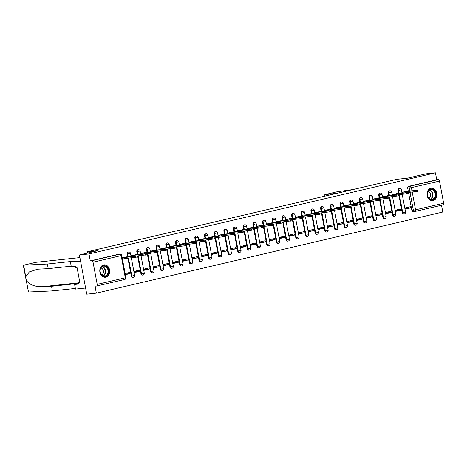 <?xml version="1.0" encoding="UTF-8"?>
<svg xmlns="http://www.w3.org/2000/svg" width="467" height="467" viewBox="0 0 467 467"><rect width="100%" height="100%" fill="white"/><g stroke="black" fill="none" stroke-linecap="round" stroke-linejoin="round"><path stroke-width="0.7" d="M128.32 252.011A1.599 1.273 83.9 0 0 128.197 252.017A1.599 1.273 83.9 0 0 128.075 252.04A1.599 1.273 83.9 0 0 127.123 253.896L127.654 253.844A1.599 1.273 -96.1 0 1 128.6 251.982A1.599 1.273 -96.1 0 1 128.723 251.964L128.197 252.017M137.993 249.746A1.599 1.273 83.9 0 0 137.87 249.752A1.599 1.273 83.9 0 0 137.747 249.775A1.599 1.273 83.9 0 0 136.802 251.631L137.333 251.573A1.599 1.273 -96.1 0 1 138.279 249.717A1.599 1.273 -96.1 0 1 138.401 249.699L137.87 249.752M147.671 247.481A1.599 1.273 83.9 0 0 147.549 247.487A1.599 1.273 83.9 0 0 147.426 247.51A1.599 1.273 83.9 0 0 146.475 249.366L147.006 249.308A1.599 1.273 -96.1 0 1 147.951 247.452A1.599 1.273 -96.1 0 1 148.074 247.428L147.549 247.487M157.344 245.216A1.599 1.273 83.9 0 0 157.221 245.222A1.599 1.273 83.9 0 0 157.099 245.245A1.599 1.273 83.9 0 0 156.153 247.101L156.678 247.043A1.599 1.273 -96.1 0 1 157.63 245.187A1.599 1.273 -96.1 0 1 157.753 245.163L157.221 245.222M167.023 242.951A1.599 1.273 83.9 0 0 166.894 242.957A1.599 1.273 83.9 0 0 166.772 242.98A1.599 1.273 83.9 0 0 165.826 244.836L166.357 244.778A1.599 1.273 -96.1 0 1 167.303 242.922A1.599 1.273 -96.1 0 1 167.425 242.898L166.894 242.957M176.695 240.686A1.599 1.273 83.9 0 0 176.573 240.692A1.599 1.273 83.9 0 0 176.45 240.715A1.599 1.273 83.9 0 0 175.504 242.571L176.03 242.513A1.599 1.273 -96.1 0 1 176.981 240.657A1.599 1.273 -96.1 0 1 177.104 240.633L176.573 240.692M186.374 238.421A1.599 1.273 83.9 0 0 186.245 238.427A1.599 1.273 83.9 0 0 186.123 238.45A1.599 1.273 83.9 0 0 185.177 240.307L185.708 240.248A1.599 1.273 -96.1 0 1 186.654 238.392A1.599 1.273 -96.1 0 1 186.777 238.368L186.245 238.427M196.047 236.156A1.599 1.273 83.9 0 0 195.924 236.162A1.599 1.273 83.9 0 0 195.801 236.185A1.599 1.273 83.9 0 0 194.85 238.042L195.381 237.983A1.599 1.273 -96.1 0 1 196.327 236.127A1.599 1.273 -96.1 0 1 196.449 236.104L195.924 236.162M205.719 233.891A1.599 1.273 83.9 0 0 205.597 233.897A1.599 1.273 83.9 0 0 205.474 233.914A1.599 1.273 83.9 0 0 204.528 235.777L205.06 235.718A1.599 1.273 -96.1 0 1 206.005 233.862A1.599 1.273 -96.1 0 1 206.128 233.839L205.597 233.897M215.398 231.626A1.599 1.273 83.9 0 0 215.269 231.632A1.599 1.273 83.9 0 0 215.147 231.65A1.599 1.273 83.9 0 0 214.201 233.512L214.732 233.453A1.599 1.273 -96.1 0 1 215.678 231.597A1.599 1.273 -96.1 0 1 215.801 231.574L215.269 231.632M225.071 229.361A1.599 1.273 83.9 0 0 224.948 229.367A1.599 1.273 83.9 0 0 224.825 229.385A1.599 1.273 83.9 0 0 223.88 231.247L224.405 231.188A1.599 1.273 -96.1 0 1 225.357 229.332A1.599 1.273 -96.1 0 1 225.479 229.309L224.948 229.367M234.749 227.096A1.599 1.273 83.9 0 0 234.621 227.102A1.599 1.273 83.9 0 0 234.498 227.12A1.599 1.273 83.9 0 0 233.553 228.982L234.084 228.923A1.599 1.273 -96.1 0 1 235.029 227.067A1.599 1.273 -96.1 0 1 235.152 227.044L234.621 227.102M244.422 224.831A1.599 1.273 83.9 0 0 244.299 224.837A1.599 1.273 83.9 0 0 244.177 224.855A1.599 1.273 83.9 0 0 243.225 226.717L243.756 226.658A1.599 1.273 -96.1 0 1 244.702 224.802A1.599 1.273 -96.1 0 1 244.831 224.779L244.299 224.837M254.095 222.566A1.599 1.273 83.9 0 0 253.972 222.572A1.599 1.273 83.9 0 0 253.85 222.59A1.599 1.273 83.9 0 0 252.904 224.452L253.435 224.393A1.599 1.273 -96.1 0 1 254.381 222.531A1.599 1.273 -96.1 0 1 254.503 222.514L253.972 222.572M263.773 220.301A1.599 1.273 83.9 0 0 263.651 220.307A1.599 1.273 83.9 0 0 263.528 220.325A1.599 1.273 83.9 0 0 262.577 222.181L263.108 222.129A1.599 1.273 -96.1 0 1 264.053 220.266A1.599 1.273 -96.1 0 1 264.176 220.249L263.651 220.307M273.446 218.036A1.599 1.273 83.9 0 0 273.323 218.042A1.599 1.273 83.9 0 0 273.201 218.06A1.599 1.273 83.9 0 0 272.255 219.916L272.786 219.864A1.599 1.273 -96.1 0 1 273.732 218.001A1.599 1.273 -96.1 0 1 273.855 217.984L273.323 218.042M283.125 215.766A1.599 1.273 83.9 0 0 282.996 215.772A1.599 1.273 83.9 0 0 282.874 215.795A1.599 1.273 83.9 0 0 281.928 217.651L282.459 217.599A1.599 1.273 -96.1 0 1 283.405 215.736A1.599 1.273 -96.1 0 1 283.527 215.719L282.996 215.772M292.797 213.501A1.599 1.273 83.9 0 0 292.675 213.507A1.599 1.273 83.9 0 0 292.552 213.53A1.599 1.273 83.9 0 0 291.606 215.386L292.132 215.334A1.599 1.273 -96.1 0 1 293.083 213.472A1.599 1.273 -96.1 0 1 293.206 213.454L292.675 213.507M302.476 211.236A1.599 1.273 83.9 0 0 302.347 211.242A1.599 1.273 83.9 0 0 302.225 211.265A1.599 1.273 83.9 0 0 301.279 213.121L301.81 213.063A1.599 1.273 -96.1 0 1 302.756 211.207A1.599 1.273 -96.1 0 1 302.879 211.189L302.347 211.242M312.149 208.971A1.599 1.273 83.9 0 0 312.026 208.977A1.599 1.273 83.9 0 0 311.903 209A1.599 1.273 83.9 0 0 310.952 210.856L311.483 210.798A1.599 1.273 -96.1 0 1 312.429 208.942A1.599 1.273 -96.1 0 1 312.551 208.924L312.026 208.977M321.821 206.706A1.599 1.273 83.9 0 0 321.699 206.712A1.599 1.273 83.9 0 0 321.576 206.735A1.599 1.273 83.9 0 0 320.631 208.591L321.162 208.533A1.599 1.273 -96.1 0 1 322.107 206.677A1.599 1.273 -96.1 0 1 322.23 206.653L321.699 206.712M331.5 204.441A1.599 1.273 83.9 0 0 331.377 204.447A1.599 1.273 83.9 0 0 331.249 204.47A1.599 1.273 83.9 0 0 330.303 206.326L330.834 206.268A1.599 1.273 -96.1 0 1 331.78 204.412A1.599 1.273 -96.1 0 1 331.903 204.388L331.377 204.447M341.173 202.176A1.599 1.273 83.9 0 0 341.05 202.182A1.599 1.273 83.9 0 0 340.928 202.205A1.599 1.273 83.9 0 0 339.982 204.061L340.507 204.003A1.599 1.273 -96.1 0 1 341.459 202.147A1.599 1.273 -96.1 0 1 341.581 202.123L341.05 202.182M350.851 199.911A1.599 1.273 83.9 0 0 350.723 199.917A1.599 1.273 83.9 0 0 350.6 199.94A1.599 1.273 83.9 0 0 349.655 201.797L350.186 201.738A1.599 1.273 -96.1 0 1 351.131 199.882A1.599 1.273 -96.1 0 1 351.254 199.858L350.723 199.917M360.524 197.646A1.599 1.273 83.9 0 0 360.401 197.652A1.599 1.273 83.9 0 0 360.279 197.675A1.599 1.273 83.9 0 0 359.333 199.532L359.859 199.473A1.599 1.273 -96.1 0 1 360.81 197.617A1.599 1.273 -96.1 0 1 360.933 197.594L360.401 197.652M370.197 195.381A1.599 1.273 83.9 0 0 370.074 195.387A1.599 1.273 83.9 0 0 369.952 195.41A1.599 1.273 83.9 0 0 369.006 197.267L369.537 197.208A1.599 1.273 -96.1 0 1 370.483 195.352A1.599 1.273 -96.1 0 1 370.605 195.329L370.074 195.387M379.875 193.116A1.599 1.273 83.9 0 0 379.753 193.122A1.599 1.273 83.9 0 0 379.63 193.14A1.599 1.273 83.9 0 0 378.679 195.002L379.21 194.943A1.599 1.273 -96.1 0 1 380.156 193.087A1.599 1.273 -96.1 0 1 380.278 193.064L379.753 193.122M389.548 190.851A1.599 1.273 83.9 0 0 389.425 190.857A1.599 1.273 83.9 0 0 389.303 190.875A1.599 1.273 83.9 0 0 388.357 192.737L388.888 192.678A1.599 1.273 -96.1 0 1 389.834 190.822A1.599 1.273 -96.1 0 1 389.957 190.799L389.425 190.857M399.227 188.586A1.599 1.273 83.9 0 0 399.098 188.592A1.599 1.273 83.9 0 0 398.976 188.61A1.599 1.273 83.9 0 0 398.03 190.472L398.561 190.413A1.599 1.273 -96.1 0 1 399.507 188.557A1.599 1.273 -96.1 0 1 399.629 188.534L399.098 188.592M433.107 200.53A6.229 4.956 83.9 0 0 436.849 193.583A6.229 4.956 83.9 0 0 431.298 188.219A6.229 4.956 83.9 0 0 430.819 188.3A6.229 4.956 83.9 0 0 427.072 195.247A6.229 4.956 83.9 0 0 432.629 200.612A6.229 4.956 83.9 0 0 433.107 200.53M105.886 277.141A6.229 4.956 83.9 0 0 109.628 270.195A6.229 4.956 83.9 0 0 104.077 264.83A6.229 4.956 83.9 0 0 103.598 264.912A6.229 4.956 83.9 0 0 99.856 271.858A6.229 4.956 83.9 0 0 105.408 277.223A6.229 4.956 83.9 0 0 105.886 277.141M79.419 254.976L97.901 250.651L87.16 251.801L396.641 179.34L407.382 178.19L425.863 173.858L435.448 172.831L89.004 253.943L79.419 254.976L86.751 294.169L96.336 293.142L442.786 212.024L441.519 205.276M96.336 293.142L95.04 286.201L96.535 286.043A1.599 0.963 -103.2 0 0 96.605 286.032A1.599 0.963 -103.2 0 0 97.206 284.368L93.05 262.185A1.599 0.963 -103.2 0 0 91.795 260.72L119.891 254.147A1.599 1.273 -96.1 0 1 120.013 254.124L118.519 254.282A1.599 1.273 -96.1 0 1 118.647 254.276M89.004 253.943L90.3 260.884L91.795 260.72M413.394 211.668A1.599 1.273 -96.1 0 1 413.272 211.685A1.599 1.273 -96.1 0 1 411.859 210.389L408.508 192.503M408.24 191.05L407.709 188.207L409.197 188.043A1.599 1.273 -96.1 0 1 410.149 186.187L438.244 179.608A1.599 0.963 76.8 0 1 439.5 181.073L443.65 203.256A1.599 0.963 76.8 0 1 443.049 204.914A1.599 0.963 76.8 0 1 442.979 204.925L415.023 211.469M438.244 179.608L436.75 179.766L435.448 172.831M395.321 211.475L400.879 210.179L395.193 210.786M400.879 210.179L400.657 209L395.105 210.302M397.738 193.408L392.169 194.622M385.649 213.74L391.2 212.444L385.52 213.051M391.2 212.444L390.984 211.265L385.427 212.567M388.065 195.673L382.496 196.887M375.976 216.005L381.527 214.709L375.847 215.316M381.527 214.709L381.305 213.53L375.754 214.832M378.387 197.938L372.818 199.152M366.297 218.276L371.855 216.974L366.169 217.581M371.855 216.974L371.633 215.795L366.081 217.097M368.714 200.203L363.145 201.417M356.625 220.541L362.176 219.239L356.496 219.846M362.176 219.239L361.954 218.06L356.403 219.362M359.035 202.468L353.466 203.688M346.946 222.806L352.503 221.504L346.818 222.111M352.503 221.504L352.281 220.325L346.73 221.627M349.363 204.733L343.794 205.953M337.273 225.071L342.825 223.769L337.145 224.382M342.825 223.769L342.609 222.596L337.051 223.891M339.69 206.998L334.121 208.218M327.601 227.336L333.152 226.034L327.466 226.647M333.152 226.034L332.93 224.861L327.379 226.156M330.011 209.263L324.442 210.483M317.922 229.601L323.473 228.299L317.793 228.912M323.473 228.299L323.257 227.125L317.7 228.421M320.339 211.528L314.77 212.748M308.249 231.865L313.801 230.564L308.121 231.177M313.801 230.564L313.579 229.39L308.027 230.686M310.66 213.793L305.091 215.013M298.571 234.13L304.128 232.829L298.442 233.442M304.128 232.829L303.906 231.655L298.355 232.951M300.987 216.058L295.418 217.278M288.898 236.395L294.449 235.094L288.769 235.707M294.449 235.094L294.228 233.92L288.676 235.222M291.315 218.322L285.746 219.543M279.219 238.66L284.777 237.359L279.091 237.972M284.777 237.359L284.555 236.185L279.003 237.487M281.636 220.587L276.067 221.807M269.547 240.925L275.098 239.624L269.418 240.236M275.098 239.624L274.882 238.45L269.325 239.752M271.963 222.852L266.394 224.072M259.874 243.19L265.425 241.888L259.74 242.501M265.425 241.888L265.203 240.715L259.652 242.017M262.285 225.117L256.716 226.337M250.195 245.455L255.753 244.153L250.067 244.766M255.753 244.153L255.531 242.98L249.973 244.282M252.612 227.382L247.043 228.602M240.523 247.72L246.074 246.424L240.394 247.031M246.074 246.424L245.852 245.245L240.301 246.547M242.933 229.653L237.364 230.867M230.844 249.985L236.401 248.689L230.716 249.296M236.401 248.689L236.179 247.51L230.628 248.812M233.261 231.918L227.692 233.132M221.171 252.25L226.723 250.954L221.043 251.561M226.723 250.954L226.507 249.775L220.949 251.077M223.588 234.183L218.019 235.397M211.498 254.515L217.05 253.219L211.364 253.826M217.05 253.219L216.828 252.04L211.277 253.342M213.909 236.448L208.34 237.662M201.82 256.78L207.371 255.484L201.691 256.091M207.371 255.484L207.155 254.305L201.598 255.607M204.237 238.713L198.668 239.927M192.147 259.051L197.699 257.749L192.019 258.356M197.699 257.749L197.477 256.57L191.925 257.872M194.558 240.978L188.989 242.192M182.469 261.316L188.026 260.014L182.34 260.621M188.026 260.014L187.804 258.835L182.253 260.137M184.885 243.243L179.316 244.463M172.796 263.581L178.347 262.279L172.667 262.886M178.347 262.279L178.125 261.1L172.574 262.401M175.213 245.508L169.644 246.728M163.117 265.846L168.675 264.544L162.989 265.157M168.675 264.544L168.453 263.37L162.901 264.666M165.534 247.773L159.965 248.993M153.445 268.111L158.996 266.809L153.316 267.422M158.996 266.809L158.78 265.635L153.223 266.931M155.861 250.038L150.292 251.258M143.772 270.375L149.323 269.074L143.638 269.687M149.323 269.074L149.101 267.9L143.55 269.196M146.183 252.303L140.614 253.523M134.093 272.64L139.645 271.339L133.965 271.952M139.645 271.339L139.429 270.165L133.871 271.461M136.51 254.568L130.941 255.788M125.36 274.684L129.972 273.604L125.255 274.111M129.972 273.604L129.75 272.43L125.138 273.51M126.831 256.832L122.208 257.831M131.28 276.079L131.805 276.026A1.599 1.273 -96.1 0 0 133.218 277.322L132.686 277.38A1.599 1.273 83.9 0 1 131.28 276.079L127.929 258.198M127.66 256.745L127.123 253.896M140.952 273.814L141.483 273.761A1.599 1.273 -96.1 0 0 142.896 275.057L142.365 275.116A1.599 1.273 83.9 0 1 140.952 273.814L137.607 255.928M137.333 254.48L136.802 251.631M150.625 271.549L151.156 271.496A1.599 1.273 -96.1 0 0 152.569 272.792L152.038 272.851A1.599 1.273 83.9 0 1 150.625 271.549L147.28 253.663M147.012 252.215L146.475 249.366M160.304 269.284L160.835 269.226A1.599 1.273 -96.1 0 0 162.242 270.527L161.716 270.586A1.599 1.273 83.9 0 1 160.304 269.284L156.959 251.398M156.684 249.95L156.153 247.101M169.976 267.019L170.508 266.961A1.599 1.273 -96.1 0 0 171.92 268.262L171.389 268.321A1.599 1.273 83.9 0 1 169.976 267.019L166.631 249.133M166.357 247.685L165.826 244.836M179.655 264.754L180.186 264.696A1.599 1.273 -96.1 0 0 181.593 265.997L181.062 266.056A1.599 1.273 83.9 0 1 179.655 264.754L176.304 246.868M176.036 245.42L175.504 242.571M189.328 262.489L189.859 262.431A1.599 1.273 -96.1 0 0 191.272 263.732L190.74 263.785A1.599 1.273 83.9 0 1 189.328 262.489L185.983 244.603M185.708 243.155L185.177 240.307M199.006 260.224L199.532 260.166A1.599 1.273 -96.1 0 0 200.944 261.467L200.413 261.52A1.599 1.273 83.9 0 1 199.006 260.224L195.655 242.338M195.387 240.89L194.85 238.042M208.679 257.959L209.21 257.901A1.599 1.273 -96.1 0 0 210.617 259.203L210.092 259.255A1.599 1.273 83.9 0 1 208.679 257.959L205.334 240.073M205.06 238.625L204.528 235.777M218.352 255.694L218.883 255.636A1.599 1.273 -96.1 0 0 220.296 256.938L219.764 256.99A1.599 1.273 83.9 0 1 218.352 255.694L215.007 237.808M214.738 236.36L214.201 233.512M228.03 253.429L228.561 253.371A1.599 1.273 -96.1 0 0 229.968 254.667L229.443 254.725A1.599 1.273 83.9 0 1 228.03 253.429L224.68 235.543M224.411 234.09L223.88 231.247M237.703 251.164L238.234 251.106A1.599 1.273 -96.1 0 0 239.647 252.402L239.116 252.46A1.599 1.273 83.9 0 1 237.703 251.164L234.358 233.278M234.084 231.825L233.553 228.982M247.382 248.899L247.907 248.841A1.599 1.273 -96.1 0 0 249.32 250.137L248.788 250.195A1.599 1.273 83.9 0 1 247.382 248.899L244.031 231.013M243.762 229.56L243.225 226.717M257.054 246.634L257.586 246.576A1.599 1.273 -96.1 0 0 258.998 247.872L258.467 247.93A1.599 1.273 83.9 0 1 257.054 246.634L253.709 228.748M253.435 227.295L252.904 224.452M266.727 244.369L267.258 244.311A1.599 1.273 -96.1 0 0 268.671 245.607L268.14 245.665A1.599 1.273 83.9 0 1 266.727 244.369L263.382 226.483M263.114 225.03L262.577 222.181M276.406 242.104L276.937 242.046A1.599 1.273 -96.1 0 0 278.344 243.342L277.818 243.4A1.599 1.273 83.9 0 1 276.406 242.104L273.061 224.218M272.786 222.765L272.255 219.916M286.078 239.834L286.61 239.781A1.599 1.273 -96.1 0 0 288.022 241.077L287.491 241.135A1.599 1.273 83.9 0 1 286.078 239.834L282.733 221.953M282.459 220.5L281.928 217.651M295.757 237.569L296.288 237.516A1.599 1.273 -96.1 0 0 297.695 238.812L297.164 238.87A1.599 1.273 83.9 0 1 295.757 237.569L292.406 219.688M292.138 218.235L291.606 215.386M305.43 235.304L305.961 235.251A1.599 1.273 -96.1 0 0 307.374 236.547L306.842 236.606A1.599 1.273 83.9 0 1 305.43 235.304L302.085 217.418M301.81 215.97L301.279 213.121M315.108 233.039L315.634 232.986A1.599 1.273 -96.1 0 0 317.046 234.282L316.515 234.341A1.599 1.273 83.9 0 1 315.108 233.039L311.758 215.153M311.489 213.705L310.952 210.856M324.781 230.774L325.312 230.721A1.599 1.273 -96.1 0 0 326.725 232.017L326.194 232.076A1.599 1.273 83.9 0 1 324.781 230.774L321.436 212.888M321.162 211.44L320.631 208.591M334.454 228.509L334.985 228.451A1.599 1.273 -96.1 0 0 336.398 229.752L335.866 229.811A1.599 1.273 83.9 0 1 334.454 228.509L331.109 210.623M330.84 209.175L330.303 206.326M344.132 226.244L344.664 226.186A1.599 1.273 -96.1 0 0 346.07 227.487L345.545 227.546A1.599 1.273 83.9 0 1 344.132 226.244L340.782 208.358M340.513 206.91L339.982 204.061M353.805 223.979L354.336 223.921A1.599 1.273 -96.1 0 0 355.749 225.222L355.218 225.275A1.599 1.273 83.9 0 1 353.805 223.979L350.46 206.093M350.186 204.645L349.655 201.797M363.484 221.714L364.009 221.656A1.599 1.273 -96.1 0 0 365.422 222.957L364.89 223.01A1.599 1.273 83.9 0 1 363.484 221.714L360.133 203.828M359.864 202.38L359.333 199.532M373.156 219.449L373.688 219.391A1.599 1.273 -96.1 0 0 375.1 220.693L374.569 220.745A1.599 1.273 83.9 0 1 373.156 219.449L369.811 201.563M369.537 200.115L369.006 197.267M382.835 217.184L383.36 217.126A1.599 1.273 -96.1 0 0 384.773 218.428L384.242 218.48A1.599 1.273 83.9 0 1 382.835 217.184L379.484 199.298M379.216 197.85L378.679 195.002M392.508 214.919L393.039 214.861A1.599 1.273 -96.1 0 0 394.446 216.163L393.92 216.215A1.599 1.273 83.9 0 1 392.508 214.919L389.163 197.033M388.888 195.585L388.357 192.737M402.18 212.654L402.712 212.596A1.599 1.273 -96.1 0 0 404.124 213.892L403.593 213.95A1.599 1.273 83.9 0 1 402.18 212.654L398.836 194.768M398.561 193.315L398.03 190.472M87.405 253.108L87.16 251.801M405 209.21L410.551 207.914L404.871 208.521M410.551 207.914L410.335 206.735L404.778 208.037M407.417 191.143L401.848 192.357M90.3 260.884L118.396 254.305A1.599 1.273 -96.1 0 1 118.519 254.282M436.75 179.766L408.654 186.345A1.599 1.273 83.9 0 0 407.709 188.207M401.859 192.439L405.881 191.744L406.033 192.772M405.881 191.744L417.691 190.314L417.877 191.336L406.074 192.766M417.691 190.314L406.734 191.213M392.187 194.704L396.209 194.009L396.355 195.037M396.209 194.009L408.012 192.579L408.205 193.601L396.401 195.031M408.012 192.579L397.061 193.478M382.508 196.969L386.536 196.274L386.682 197.308M386.536 196.274L398.339 194.844L398.526 195.866L386.723 197.296M398.339 194.844L387.388 195.743M336.987 193.309L325.207 194.576A2.399 1.448 -103.2 0 0 325.102 194.593A2.399 1.448 -103.2 0 0 324.139 196.321M325.207 194.576L337.448 191.709L352.97 189.567M35.731 262.349A2.399 1.448 76.8 0 1 35.836 262.32A2.399 1.448 76.8 0 1 35.941 262.302L23.7 265.168L23.35 265.641L28.481 291.998L52.397 290.906L51.533 286.283L78.544 283.381M71.194 266.178L48.235 268.648L47.365 264.018L23.7 265.168L26.298 280.328C29.188 284.631 34.535 286.761 42.339 286.726L51.533 286.283M48.235 268.648L37.582 269.202L29.339 271.905L25.662 276.913M71.323 266.838L70.453 262.215L80.569 261.129L85.601 288.016L75.485 289.102L74.621 284.479L78.666 284.041L78.433 282.786L79.875 282.634L77.043 267.503L75.601 267.661L75.368 266.406L71.323 266.838M47.365 264.018L75.788 260.965L70.453 262.215M78.573 283.551L74.621 284.479M52.397 290.906L75.362 288.443M79.904 257.58L35.941 262.302M79.845 282.459L78.433 282.786M435.764 193.478A5.394 4.291 -96.1 0 1 432.565 199.748A5.394 4.291 -96.1 0 1 427.387 195.434A5.394 4.291 -96.1 0 1 430.586 189.164A5.394 4.291 -96.1 0 1 435.764 193.478M427.457 195.387A4.991 3.97 83.9 0 0 431.87 199.444A4.991 3.97 83.9 0 0 435.209 193.572A4.991 3.97 83.9 0 0 430.802 189.52A4.991 3.97 83.9 0 0 427.457 195.387M428.852 198.224A3.555 2.825 83.9 0 0 430.58 194.214A3.555 2.825 83.9 0 0 428.116 191.353M432.028 200.629A6.194 4.921 83.9 0 0 432.238 200.612A6.194 4.921 83.9 0 0 436.382 193.332A6.194 4.921 83.9 0 0 430.913 188.3A6.194 4.921 83.9 0 0 430.702 188.329M108.542 270.089A5.394 4.291 -96.1 0 1 105.344 276.359A5.394 4.291 -96.1 0 1 100.171 272.051A5.394 4.291 -96.1 0 1 103.365 265.776A5.394 4.291 -96.1 0 1 108.542 270.089M100.242 272.004A4.991 3.97 83.9 0 0 104.649 276.061A4.991 3.97 83.9 0 0 107.994 270.189A4.991 3.97 83.9 0 0 103.581 266.132A4.991 3.97 83.9 0 0 100.242 272.004M101.631 274.835A3.555 2.825 83.9 0 0 103.359 270.825A3.555 2.825 83.9 0 0 100.895 267.965M104.806 277.24A6.194 4.921 83.9 0 0 105.017 277.223A6.194 4.921 83.9 0 0 109.161 269.944A6.194 4.921 83.9 0 0 103.697 264.912A6.194 4.921 83.9 0 0 103.487 264.941M372.835 199.234L376.857 198.539L377.003 199.572M376.857 198.539L388.661 197.109L388.853 198.131L377.05 199.561M388.661 197.109L377.71 198.008M363.157 201.499L367.185 200.804L367.331 201.837M367.185 200.804L378.988 199.374L379.181 200.396L367.371 201.826M378.988 199.374L368.037 200.273M353.484 203.764L357.506 203.069L357.658 204.102M357.506 203.069L369.315 201.639L369.502 202.66L357.699 204.091M369.315 201.639L358.358 202.538M343.811 206.029L347.833 205.334L347.979 206.367M347.833 205.334L359.637 203.904L359.829 204.925L348.026 206.356M359.637 203.904L348.686 204.803M334.133 208.294L338.161 207.605L338.306 208.632M338.161 207.605L349.964 206.169L350.151 207.19L338.347 208.621M349.964 206.169L339.013 207.068M324.46 210.559L328.482 209.87L328.628 210.897M328.482 209.87L340.285 208.44L340.478 209.455L328.675 210.886M340.285 208.44L329.334 209.339M314.781 212.824L318.809 212.135L318.955 213.162M318.809 212.135L330.613 210.705L330.805 211.72L318.996 213.15M330.613 210.705L319.661 211.604M305.109 215.089L309.131 214.4L309.277 215.427M309.131 214.4L320.934 212.97L321.127 213.985L309.323 215.415M320.934 212.97L309.983 213.868M295.43 217.353L299.458 216.665L299.604 217.692M299.458 216.665L311.261 215.234L311.454 216.25L299.651 217.68M311.261 215.234L300.31 216.133M285.757 219.618L289.779 218.93L289.931 219.957M289.779 218.93L301.589 217.499L301.775 218.515L289.972 219.945M301.589 217.499L290.632 218.398M276.085 221.883L280.107 221.195L280.253 222.222M280.107 221.195L291.91 219.764L292.103 220.78L280.299 222.21M291.91 219.764L280.959 220.663M266.406 224.148L270.434 223.459L270.58 224.487M270.434 223.459L282.237 222.029L282.424 223.045L270.621 224.475M282.237 222.029L271.286 222.928M256.733 226.413L260.755 225.724L260.901 226.752M260.755 225.724L272.559 224.294L272.751 225.31L260.948 226.746M272.559 224.294L261.608 225.193M247.055 228.684L251.083 227.989L251.228 229.017M251.083 227.989L262.886 226.559L263.079 227.581L251.269 229.011M262.886 226.559L251.935 227.458M237.382 230.949L241.404 230.254L241.556 231.282M241.404 230.254L253.213 228.824L253.4 229.846L241.597 231.276M253.213 228.824L242.256 229.723M227.709 233.214L231.731 232.519L231.877 233.547M231.731 232.519L243.535 231.089L243.727 232.111L231.924 233.541M243.535 231.089L232.584 231.988M218.031 235.479L222.058 234.784L222.204 235.817M222.058 234.784L233.862 233.354L234.049 234.376L222.245 235.806M233.862 233.354L222.911 234.253M208.358 237.744L212.38 237.049L212.526 238.082M212.38 237.049L224.183 235.619L224.376 236.641L212.573 238.071M224.183 235.619L213.232 236.518M198.679 240.009L202.707 239.314L202.853 240.347M202.707 239.314L214.511 237.884L214.703 238.906L202.894 240.336M214.511 237.884L203.559 238.783M189.007 242.274L193.029 241.579L193.175 242.612M193.029 241.579L204.832 240.149L205.025 241.17L193.221 242.601M204.832 240.149L193.881 241.048M179.328 244.539L183.356 243.844L183.502 244.877M183.356 243.844L195.159 242.414L195.352 243.435L183.549 244.866M195.159 242.414L184.208 243.313M169.655 246.804L173.677 246.109L173.829 247.142M173.677 246.109L185.487 244.679L185.673 245.7L173.87 247.131M185.487 244.679L174.53 245.578M159.983 249.069L164.005 248.38L164.15 249.407M164.005 248.38L175.808 246.944L176.001 247.965L164.197 249.396M175.808 246.944L164.857 247.843M150.304 251.334L154.332 250.645L154.478 251.672M154.332 250.645L166.135 249.215L166.322 250.23L154.519 251.66M166.135 249.215L155.184 250.114M140.631 253.599L144.653 252.91L144.799 253.937M144.653 252.91L156.457 251.48L156.649 252.495L144.846 253.925M156.457 251.48L145.506 252.378M130.953 255.863L134.981 255.175L135.126 256.202M134.981 255.175L146.784 253.744L146.977 254.76L135.167 256.19M146.784 253.744L135.833 254.643M122.243 258.029L125.302 257.44L125.495 258.455L122.436 259.045M125.302 257.44L137.105 256.009L137.298 257.025L125.495 258.455M137.105 256.009L126.154 256.908M97.206 284.368L125.302 277.789L121.146 255.607L93.05 262.185M411.859 210.389L413.353 210.226L410.003 192.34M409.781 191.143L409.197 188.043L411.404 187.652L412.011 190.904M412.238 192.1L415.554 209.835L443.65 203.256M439.5 181.073L411.404 187.652A1.599 0.963 -103.2 0 0 410.149 186.187L408.654 186.345M133.218 277.322A1.599 1.599 0 0 0 134.619 275.442L131.805 276.026L128.46 258.14M128.238 256.943L127.654 253.844L130.468 253.254A1.599 1.599 0 0 0 128.723 251.964M142.896 275.057A1.599 1.599 0 0 0 144.291 273.177L141.483 273.761L138.133 255.875M137.911 254.678L137.333 251.573L140.141 250.989A1.599 1.599 0 0 0 138.401 249.699M152.569 272.792A1.599 1.599 0 0 0 153.97 270.907L151.156 271.496L147.811 253.61M147.59 252.413L147.006 249.308L149.819 248.724A1.599 1.599 0 0 0 148.074 247.428M162.242 270.527A1.599 1.599 0 0 0 163.643 268.642L160.835 269.226L157.484 251.345M157.262 250.149L156.678 247.043L159.492 246.459A1.599 1.599 0 0 0 157.753 245.163M171.92 268.262A1.599 1.599 0 0 0 173.321 266.377L170.508 266.961L167.163 249.08M166.935 247.884L166.357 244.778L169.165 244.194A1.599 1.599 0 0 0 167.425 242.898M181.593 265.997A1.599 1.599 0 0 0 182.994 264.112L180.186 264.696L176.835 246.81M176.614 245.619L176.03 242.513L178.843 241.929A1.599 1.599 0 0 0 177.104 240.633M191.272 263.732A1.599 1.599 0 0 0 192.667 261.847L189.859 262.431L186.514 244.545M186.286 243.354L185.708 240.248L188.516 239.664A1.599 1.599 0 0 0 186.777 238.368M200.944 261.467A1.599 1.599 0 0 0 202.345 259.582L199.532 260.166L196.187 242.28M195.965 241.083L195.381 237.983L198.195 237.399A1.599 1.599 0 0 0 196.449 236.104M210.617 259.203A1.599 1.599 0 0 0 212.018 257.317L209.21 257.901L205.859 240.015M205.638 238.818L205.06 235.718L207.868 235.135A1.599 1.599 0 0 0 206.128 233.839M220.296 256.938A1.599 1.599 0 0 0 221.697 255.052L218.883 255.636L215.538 237.75M215.31 236.553L214.732 233.453L217.546 232.87A1.599 1.599 0 0 0 215.801 231.574M229.968 254.667A1.599 1.599 0 0 0 231.369 252.787L228.561 253.371L225.211 235.485M224.989 234.288L224.405 231.188L227.219 230.605A1.599 1.599 0 0 0 225.479 229.309M239.647 252.402A1.599 1.599 0 0 0 241.048 250.522L238.234 251.106L234.889 233.22M234.662 232.023L234.084 228.923L236.892 228.34A1.599 1.599 0 0 0 235.152 227.044M249.32 250.137A1.599 1.599 0 0 0 250.721 248.257L247.907 248.841L244.562 230.955M244.34 229.758L243.756 226.658L246.57 226.075A1.599 1.599 0 0 0 244.831 224.779M258.998 247.872A1.599 1.599 0 0 0 260.393 245.992L257.586 246.576L254.235 228.69M254.013 227.493L253.435 224.393L256.243 223.81A1.599 1.599 0 0 0 254.503 222.514M268.671 245.607A1.599 1.599 0 0 0 270.072 243.727L267.258 244.311L263.913 226.425M263.692 225.228L263.108 222.129L265.921 221.545A1.599 1.599 0 0 0 264.176 220.249M278.344 243.342A1.599 1.599 0 0 0 279.745 241.462L276.937 242.046L273.586 224.16M273.364 222.963L272.786 219.864L275.594 219.28A1.599 1.599 0 0 0 273.855 217.984M288.022 241.077A1.599 1.599 0 0 0 289.423 239.197L286.61 239.781L283.265 221.895M283.037 220.698L282.459 217.599L285.267 217.009A1.599 1.599 0 0 0 283.527 215.719M297.695 238.812A1.599 1.599 0 0 0 299.096 236.932L296.288 237.516L292.937 219.63M292.716 218.433L292.132 215.334L294.946 214.744A1.599 1.599 0 0 0 293.206 213.454M307.374 236.547A1.599 1.599 0 0 0 308.769 234.667L305.961 235.251L302.616 217.365M302.388 216.168L301.81 213.063L304.618 212.479A1.599 1.599 0 0 0 302.879 211.189M317.046 234.282A1.599 1.599 0 0 0 318.447 232.397L315.634 232.986L312.289 215.1M312.067 213.904L311.483 210.798L314.297 210.214A1.599 1.599 0 0 0 312.551 208.924M326.725 232.017A1.599 1.599 0 0 0 328.12 230.132L325.312 230.721L321.961 212.835M321.74 211.639L321.162 208.533L323.97 207.949A1.599 1.599 0 0 0 322.23 206.653M336.398 229.752A1.599 1.599 0 0 0 337.799 227.867L334.985 228.451L331.64 210.57M331.412 209.374L330.834 206.268L333.648 205.684A1.599 1.599 0 0 0 331.903 204.388M346.07 227.487A1.599 1.599 0 0 0 347.471 225.602L344.664 226.186L341.313 208.305M341.091 207.109L340.507 204.003L343.321 203.419A1.599 1.599 0 0 0 341.581 202.123M355.749 225.222A1.599 1.599 0 0 0 357.15 223.337L354.336 223.921L350.991 206.035M350.764 204.844L350.186 201.738L352.994 201.154A1.599 1.599 0 0 0 351.254 199.858M365.422 222.957A1.599 1.599 0 0 0 366.823 221.072L364.009 221.656L360.664 203.77M360.442 202.573L359.859 199.473L362.672 198.889A1.599 1.599 0 0 0 360.933 197.594M375.1 220.693A1.599 1.599 0 0 0 376.495 218.807L373.688 219.391L370.337 201.505M370.115 200.308L369.537 197.208L372.345 196.625A1.599 1.599 0 0 0 370.605 195.329M384.773 218.428A1.599 1.599 0 0 0 386.174 216.542L383.36 217.126L380.015 199.24M379.794 198.043L379.21 194.943L382.024 194.36A1.599 1.599 0 0 0 380.278 193.064M394.446 216.163A1.599 1.599 0 0 0 395.847 214.277L393.039 214.861L389.688 196.975M389.466 195.778L388.888 192.678L391.696 192.095A1.599 1.599 0 0 0 389.957 190.799M404.124 213.892A1.599 1.599 0 0 0 405.525 212.012L402.712 212.596L399.367 194.71M399.139 193.513L398.561 190.413L401.369 189.83A1.599 1.599 0 0 0 399.629 188.534M414.883 211.504A1.599 1.273 -96.1 0 1 414.76 211.528A1.599 1.273 -96.1 0 1 413.353 210.226L415.554 209.835A1.599 0.963 76.8 0 1 414.953 211.493A1.599 0.963 76.8 0 1 414.883 211.504M96.605 286.032L124.701 279.453A1.599 1.599 0 0 0 125.909 277.602L125.302 277.789A1.599 0.963 76.8 0 1 124.701 279.453A1.599 0.963 76.8 0 1 124.631 279.464L96.675 286.008M118.396 254.305L119.891 254.147A1.599 0.963 -103.2 0 1 121.146 255.607L121.753 255.42A1.599 1.599 0 0 0 120.013 254.124M405.076 191.931L405.251 192.859M402.875 192.328L403.021 193.099M416.074 190.653L416.26 191.668M395.403 194.202L395.578 195.124M393.196 194.593L393.342 195.364M406.395 192.918L406.588 193.933M385.73 196.467L385.9 197.389M383.524 196.858L383.67 197.629M396.722 195.183L396.915 196.198M26.298 280.328L28.481 291.998M78.444 282.85L42.339 286.726M429.576 189.911A4.991 3.97 -96.1 0 1 432.699 193.846A4.991 3.97 -96.1 0 1 430.586 199.321M430.27 199.211A4.828 3.841 83.9 0 0 432.337 193.898A4.828 3.841 83.9 0 0 429.29 190.087M102.355 266.523A4.991 3.97 -96.1 0 1 105.484 270.457A4.991 3.97 -96.1 0 1 103.365 275.939M103.049 275.822A4.828 3.841 83.9 0 0 105.116 270.51A4.828 3.841 83.9 0 0 102.069 266.698M376.052 198.732L376.227 199.654M373.851 199.123L373.991 199.894M387.044 197.448L387.236 198.463M366.379 200.997L366.548 201.919M364.172 201.388L364.318 202.158M377.371 199.713L377.564 200.728M356.7 203.262L356.876 204.184M354.5 203.653L354.64 204.423M367.698 201.977L367.885 202.993M347.028 205.527L347.197 206.449M344.821 205.918L344.967 206.688M358.02 204.242L358.212 205.264M337.349 207.792L337.524 208.714M335.148 208.183L335.294 208.953M348.347 206.507L348.534 207.529M327.676 210.057L327.852 210.979M325.47 210.448L325.616 211.218M338.668 208.772L338.861 209.794M318.004 212.322L318.173 213.244M315.797 212.713L315.943 213.483M328.996 211.037L329.188 212.059M308.325 214.587L308.5 215.509M306.124 214.983L306.264 215.748M319.323 213.302L319.51 214.324M298.652 216.851L298.822 217.774M296.446 217.248L296.592 218.019M309.644 215.567L309.837 216.589M288.974 219.116L289.149 220.039M286.773 219.513L286.919 220.284M299.972 217.832L300.158 218.854M279.301 221.381L279.476 222.31M277.094 221.778L277.24 222.549M290.293 220.097L290.486 221.119M269.628 223.646L269.798 224.574M267.422 224.043L267.568 224.814M280.62 222.362L280.813 223.384M259.95 225.911L260.125 226.839M257.749 226.308L257.889 227.079M270.942 224.627L271.134 225.649M250.277 228.176L250.446 229.104M248.07 228.573L248.216 229.344M261.269 226.898L261.462 227.914M240.598 230.441L240.774 231.369M238.398 230.838L238.538 231.609M251.596 229.163L251.783 230.178M230.926 232.706L231.095 233.634M228.719 233.103L228.865 233.874M241.918 231.428L242.11 232.443M221.247 234.977L221.422 235.899M219.046 235.368L219.192 236.139M232.245 233.693L232.432 234.708M211.574 237.242L211.749 238.164M209.368 237.633L209.514 238.403M222.566 235.958L222.759 236.973M201.902 239.507L202.071 240.429M199.695 239.898L199.841 240.668M212.894 238.223L213.086 239.238M192.223 241.772L192.398 242.694M190.022 242.163L190.162 242.933M203.221 240.487L203.408 241.503M182.55 244.037L182.72 244.959M180.344 244.428L180.49 245.198M193.542 242.752L193.735 243.768M172.872 246.302L173.047 247.224M170.671 246.693L170.811 247.463M183.87 245.017L184.056 246.039M163.199 248.567L163.374 249.489M160.992 248.958L161.138 249.728M174.191 247.282L174.384 248.304M153.52 250.832L153.696 251.754M151.32 251.223L151.466 251.993M164.518 249.547L164.711 250.569M143.848 253.096L144.023 254.019M141.647 253.488L141.787 254.258M154.84 251.812L155.032 252.834M134.175 255.361L134.344 256.284M131.968 255.758L132.114 256.523M145.167 254.077L145.36 255.099M124.496 257.626L124.689 258.648M122.296 258.023L122.482 259.039M135.494 256.342L135.681 257.364M401.369 189.83L402.005 193.21M402.227 194.4L405.525 212.012M391.696 192.095L392.327 195.475M392.554 196.671L395.847 214.277M382.024 194.36L382.654 197.739M382.876 198.936L386.174 216.542M372.345 196.625L372.981 200.004M373.203 201.201L376.495 218.807M362.672 198.889L363.303 202.269M363.524 203.466L366.823 221.072M352.994 201.154L353.63 204.534M353.852 205.731L357.15 223.337M343.321 203.419L343.951 206.799M344.179 207.996L347.471 225.602M333.648 205.684L334.279 209.064M334.5 210.261L337.799 227.867M323.97 207.949L324.6 211.329M324.828 212.526L328.12 230.132M314.297 210.214L314.927 213.594M315.149 214.791L318.447 232.397M304.618 212.479L305.255 215.859M305.476 217.056L308.769 234.667M294.946 214.744L295.576 218.124M295.804 219.321L299.096 236.932M285.267 217.009L285.903 220.389M286.125 221.586L289.423 239.197M275.594 219.28L276.225 222.654M276.452 223.851L279.745 241.462M265.921 221.545L266.552 224.919M266.774 226.116L270.072 243.727M256.243 223.81L256.879 227.184M257.101 228.381L260.393 245.992M246.57 226.075L247.201 229.449M247.422 230.645L250.721 248.257M236.892 228.34L237.528 231.72M237.75 232.91L241.048 250.522M227.219 230.605L227.849 233.985M228.077 235.181L231.369 252.787M217.546 232.87L218.177 236.249M218.398 237.446L221.697 255.052M207.868 235.135L208.498 238.514M208.726 239.711L212.018 257.317M198.195 237.399L198.825 240.779M199.047 241.976L202.345 259.582M188.516 239.664L189.153 243.044M189.374 244.241L192.667 261.847M178.843 241.929L179.474 245.309M179.702 246.506L182.994 264.112M169.165 244.194L169.801 247.574M170.023 248.771L173.321 266.377M159.492 246.459L160.123 249.839M160.35 251.036L163.643 268.642M149.819 248.724L150.45 252.104M150.672 253.301L153.97 270.907M140.141 250.989L140.771 254.369M140.999 255.566L144.291 273.177M130.468 253.254L131.099 256.634M131.32 257.831L134.619 275.442M413.272 211.685L414.76 211.528A1.599 1.599 0 0 0 414.953 211.493L443.049 204.914M125.909 277.602L121.753 255.42M337.308 191.733L325.102 194.593M35.836 262.32L23.63 265.18"/></g></svg>
